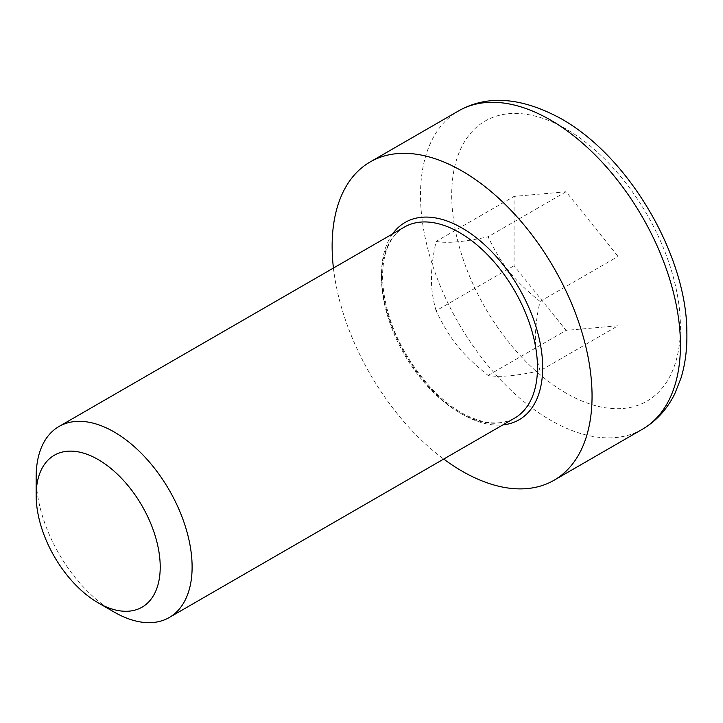 <?xml version="1.0" encoding="UTF-8"?>
<svg xmlns="http://www.w3.org/2000/svg" width="723" height="723" viewBox="0 0 723 723"><rect width="100%" height="100%" fill="white"/><g stroke="black" fill="none" stroke-linecap="round" stroke-linejoin="round"><path stroke-width="0.54" stroke-dasharray="3.62 2.71" d="M36.15 476.981A110.285 63.669 -120 0 0 114.126 612.047M333.43 268.052A183.805 106.118 -120 0 0 443.714 459.06M618.057 325.748L618.057 256.439L566.064 191.758L514.08 196.403L514.08 265.721L566.064 330.393L618.057 325.748L540.072 370.772C516.484 375.933 499.159 377.478 488.088 375.418C461.952 354.297 449.724 339.087 436.096 310.745L514.08 265.721M488.088 375.418L566.064 330.393M566.064 191.758L488.088 236.783C501.708 265.124 513.936 280.334 540.072 301.455C533.818 328.17 533.818 351.279 540.072 370.772M540.072 301.455L618.057 256.439M436.096 310.745C432.914 299.756 431.369 289.101 431.459 278.771C431.369 268.54 432.914 256.096 436.096 241.428L514.08 196.403M436.096 241.428C447.176 243.488 464.5 241.943 488.088 236.783M381.509 277.587A110.285 63.669 60 0 1 404.356 227.103C398.59 230.384 393.818 235.418 390.04 242.223C386.868 247.998 384.672 254.966 383.47 263.127C381.554 276.638 382.756 291.866 387.076 308.811C398.49 355.752 437.542 404.808 472.643 418.039C488.558 424.564 502.557 424.591 514.631 418.111A110.285 63.669 60 0 1 429.652 388.567A110.285 63.669 60 0 1 381.509 277.587M392.598 233.891A113.954 65.793 -120 0 0 405.115 354.008A113.954 65.793 -120 0 0 502.874 424.898M642.367 429.263A183.805 106.118 60 0 1 500.732 380.018A183.805 106.118 60 0 1 420.506 195.047A183.805 106.118 60 0 1 458.572 110.908M566.064 129.01A161.744 93.384 -120 0 0 467.022 269.923A161.744 93.384 -120 0 0 665.115 384.293A161.744 93.384 -120 0 0 566.064 129.01"/><path stroke-width="1.08" d="M98.183 602.837L114.126 612.047A110.285 63.669 -120 0 0 169.272 617.505A110.285 63.669 -120 0 0 192.11 567.022A110.285 63.669 -120 0 0 143.976 456.041A110.285 63.669 -120 0 0 58.988 426.498A110.285 63.669 -120 0 0 36.15 476.981L36.15 495.391A87.727 50.655 60 0 1 98.183 459.575A87.727 50.655 60 0 1 160.217 567.022A87.727 50.655 60 0 1 98.183 602.837A87.727 50.655 60 0 1 36.15 495.391M443.714 459.06A183.805 106.118 -120 0 0 553.99 480.28A183.805 106.118 -120 0 0 553.99 268.052A183.805 106.118 -120 0 0 370.194 161.934A183.805 106.118 -120 0 0 332.128 246.073A183.805 106.118 -120 0 0 333.43 268.052M58.988 426.498L404.356 227.103A110.285 63.669 60 0 1 459.494 232.562A110.285 63.669 60 0 1 531.541 329.742A110.285 63.669 60 0 1 514.631 418.111L169.272 617.505M502.874 424.898A113.954 65.793 -120 0 0 539.855 341.599A113.954 65.793 -120 0 0 462.096 228.061A113.954 65.793 -120 0 0 392.598 233.891M550.474 120.009A183.805 106.118 60 0 1 670.546 281.979A183.805 106.118 60 0 1 642.367 429.263C656.376 421.03 667.193 409.182 674.812 393.728L680.994 378.102C685.296 364.031 687.248 348.658 686.85 332.002C686.85 258.021 631.396 158.518 561.5 118.915C521.816 97.225 487.51 94.55 458.572 110.908A183.805 106.118 60 0 1 550.474 120.009M458.572 110.908L370.194 161.934M642.367 429.263L553.99 480.28"/></g></svg>
